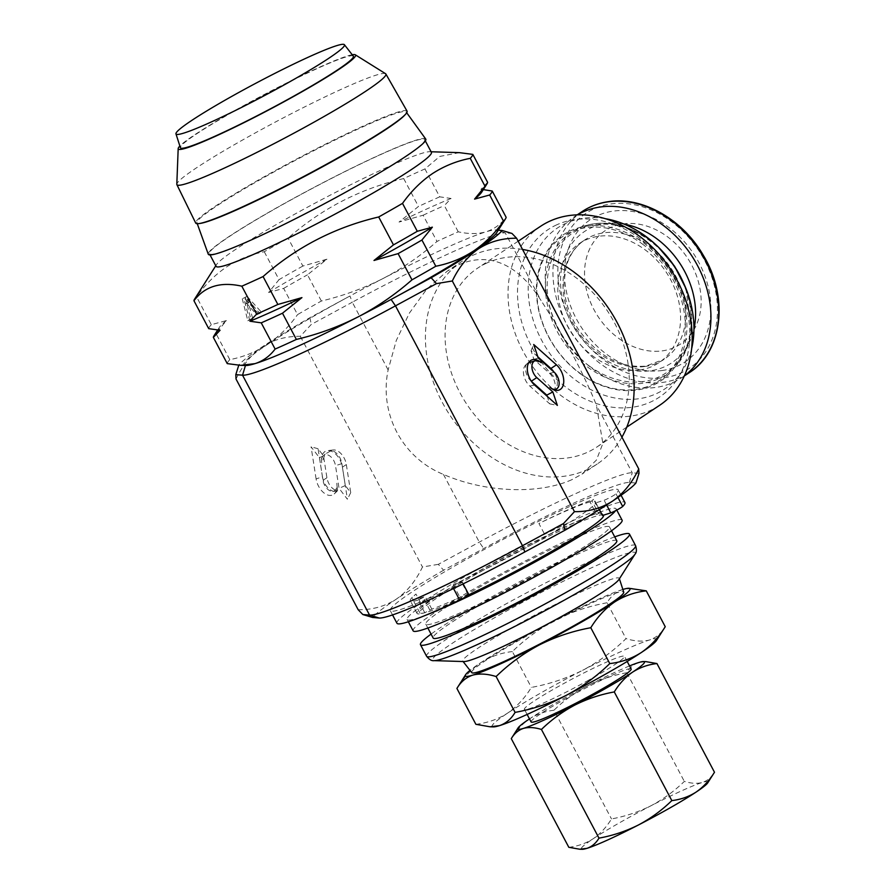 <?xml version="1.0" encoding="UTF-8"?>
<svg xmlns="http://www.w3.org/2000/svg" width="894" height="894" viewBox="0 0 894 894"><rect width="100%" height="100%" fill="white"/><g stroke="black" fill="none" stroke-linecap="round" stroke-linejoin="round"><path stroke-width="0.67" stroke-dasharray="4.47 3.35" d="M591.884 500.808L589.984 501.892L596.667 514.519L598.567 513.435L591.884 500.808L593.571 499.4A110.353 8.649 -27.9 0 0 538.914 523.515L545.597 536.143A103.905 8.147 -27.9 0 0 436.261 596.734A103.905 8.147 -27.9 0 0 422.65 606.691A110.353 8.649 -27.9 0 0 416.995 613.373A110.353 8.649 -27.9 0 0 424.773 612.725L431.824 609.116A103.905 8.147 -27.9 0 0 459.941 597.326L468.188 594.7A7.163 0.559 152.1 0 1 468.814 594.611M598.567 513.435L600.254 512.027A110.353 8.649 -27.9 0 0 545.597 536.143M396.936 623.23A128.982 10.113 152.1 0 1 483.106 566.405A128.982 10.113 152.1 0 1 613.597 503.959A128.982 10.113 152.1 0 1 624.917 502.517M468.188 594.7L461.494 582.072A7.163 0.559 152.1 0 1 462.131 581.994A7.163 0.559 152.1 0 1 452.945 587.403A128.982 10.113 152.1 0 1 401.574 609.172A128.982 10.113 152.1 0 1 390.253 610.602A128.982 10.113 152.1 0 1 476.424 553.777A128.982 10.113 152.1 0 1 606.914 491.331A128.982 10.113 152.1 0 1 618.235 489.901A128.982 10.113 152.1 0 1 616.011 493.834A7.163 0.559 152.1 0 1 610.591 497.187A7.163 0.559 152.1 0 1 604.098 500.238L595.851 502.864L599.405 509.58M531.103 721.939A56.613 4.436 152.1 0 1 568.863 697.029A56.613 4.436 152.1 0 1 631.153 668.969M586.699 681.25A56.613 4.436 -27.9 0 0 624.47 656.341A56.613 4.436 -27.9 0 0 562.181 684.402A56.613 4.436 -27.9 0 0 524.409 709.322A56.613 4.436 -27.9 0 0 586.699 681.25M200.379 223.377A118.388 9.275 152.1 0 1 196.926 222.818A118.388 9.275 152.1 0 1 216.516 206.089A118.388 9.275 152.1 0 1 221.768 202.659A118.388 9.275 152.1 0 1 335.105 139.978A118.388 9.275 152.1 0 1 406.167 112.029A118.388 9.275 152.1 0 1 404.691 115.192M407.061 111.158A119.572 9.376 -27.9 0 0 331.562 141.129A119.572 9.376 -27.9 0 0 215.465 206.101A119.572 9.376 -27.9 0 0 195.708 223.064M385.571 73.71A118.231 9.264 -27.9 0 0 309.056 104.71A118.231 9.264 -27.9 0 0 196.423 167.871A118.231 9.264 -27.9 0 0 176.811 184.242M352.225 54.746A100.318 7.867 -27.9 0 0 282.091 85.276A100.318 7.867 -27.9 0 0 194.814 134.703A100.318 7.867 -27.9 0 0 179.873 146.001M353.32 56.143A97.826 7.666 -27.9 0 0 291.12 80.974A97.826 7.666 -27.9 0 0 196.613 133.888A97.826 7.666 -27.9 0 0 180.409 147.689M425.734 139.039A123.048 9.644 -27.9 0 0 351.878 168.083A123.048 9.644 -27.9 0 0 234.083 233.233A123.048 9.644 -27.9 0 0 208.268 254.187M639.501 369.971A71.654 56.266 -123.6 0 0 658.867 362.774A71.654 56.266 -123.6 0 0 672.478 283.309A71.654 56.266 -123.6 0 0 598.879 236.239A71.654 56.266 -123.6 0 0 579.513 243.436A71.654 56.266 -123.6 0 0 565.913 322.89A71.654 56.266 -123.6 0 0 639.501 369.971M577.368 214.862A96.731 75.956 -123.6 0 0 574.496 216.65A96.731 75.956 -123.6 0 0 556.135 323.919A96.731 75.956 -123.6 0 0 655.481 387.471A96.731 75.956 -123.6 0 0 681.619 377.76A96.731 75.956 -123.6 0 0 684.379 375.815M662.13 350.895A68.078 53.45 -123.6 0 0 697.879 280.001A68.078 53.45 -123.6 0 0 623.543 223.858A68.078 53.45 -123.6 0 0 587.805 294.763A68.078 53.45 -123.6 0 0 662.13 350.895M661.884 370.552A85.444 67.095 -123.6 0 0 706.763 281.554A85.444 67.095 -123.6 0 0 613.452 211.085A85.444 67.095 -123.6 0 0 568.573 300.082A85.444 67.095 -123.6 0 0 661.884 370.552M642.25 243.906A86.707 68.078 56.4 0 1 678.49 358.114A86.707 68.078 56.4 0 1 579.871 373.111A86.707 68.078 56.4 0 1 543.641 258.902A86.707 68.078 56.4 0 1 642.25 243.906M580.05 373.569A87.847 68.972 -123.6 0 0 671.908 370.876A87.847 68.972 -123.6 0 0 643.255 242.665A87.847 68.972 -123.6 0 0 577.088 228.272A87.847 68.972 -123.6 0 0 536.4 291.757A87.847 68.972 -123.6 0 0 580.05 373.569M622.101 520.174A118.231 9.264 -27.9 0 0 547.564 549.732A118.231 9.264 -27.9 0 0 432.651 614.033A118.231 9.264 -27.9 0 0 413.129 630.829M615.519 510.731A118.231 9.264 -27.9 0 0 616.089 508.809A118.231 9.264 -27.9 0 0 541.552 538.367A118.231 9.264 -27.9 0 0 426.628 602.668A118.231 9.264 -27.9 0 0 407.105 619.464A118.231 9.264 -27.9 0 0 425.946 615.15M616.793 540.769A103.905 8.147 -27.9 0 0 551.296 566.74A103.905 8.147 -27.9 0 0 450.297 623.252A103.905 8.147 -27.9 0 0 433.143 638.014M592.286 541.641A103.905 8.147 -27.9 0 0 609.44 526.879A103.905 8.147 -27.9 0 0 543.932 552.861A103.905 8.147 -27.9 0 0 442.943 609.362A103.905 8.147 -27.9 0 0 425.79 624.124A103.905 8.147 -27.9 0 0 491.298 598.153A103.905 8.147 -27.9 0 0 592.286 541.641M614.726 536.869A118.231 9.264 -27.9 0 0 440.004 627.923A118.231 9.264 -27.9 0 0 431.076 634.103M618.95 579.502A88.517 6.94 -27.9 0 0 619.274 578.362A88.517 6.94 -27.9 0 0 563.958 600.142A88.517 6.94 -27.9 0 0 477.407 648.541A88.517 6.94 -27.9 0 0 462.846 661.191A88.517 6.94 -27.9 0 0 463.964 661.56M471.764 672.634A85.992 6.739 152.1 0 1 485.9 660.342A85.992 6.739 152.1 0 1 569.992 613.329A85.992 6.739 152.1 0 1 623.733 592.174M638.986 473.339L632.237 472.781A150.483 11.79 -27.9 0 0 578.496 492.337A150.483 11.79 -27.9 0 0 479.307 542.122L438.295 564.349L443.625 570.227L483.676 548.525A143.308 11.231 152.1 0 1 578.15 501.109A143.308 11.231 152.1 0 1 629.331 482.481L635.913 483.028M331.216 450.643A13.421 8.247 -114.4 0 1 333.227 449.973A13.421 8.247 -114.4 0 1 346.336 464.556L350.727 492.628L345.308 485.554L341.877 463.617A11.924 7.331 65.6 0 0 331.216 450.643L325.215 454.04L321.728 462.779A15.209 9.342 -114.4 0 1 324.969 451.559A15.209 9.342 -114.4 0 1 327.55 450.632A15.209 9.342 -114.4 0 1 342.402 467.149L347.42 499.254L339.049 488.325L335.507 465.696A10.136 6.224 65.6 0 0 323.885 455.303A10.136 6.224 65.6 0 0 323.404 455.672A10.136 6.224 65.6 0 0 321.728 462.779M537.853 356.818L531.025 350.705L533.964 359.433L549.508 373.323A11.924 7.331 -114.4 0 1 554.559 390.03A13.421 8.247 65.6 0 0 553.878 371.949M554.559 390.03L554.615 390.734L549.944 387.258M554.626 390.164L554.615 390.734L554.626 390.164M522.543 249.448A121.819 95.647 -123.6 0 0 472.948 255.237A121.819 95.647 -123.6 0 0 462.321 261.126A121.819 95.647 -123.6 0 0 446.005 408.983A121.819 95.647 -123.6 0 0 586.598 469.886A121.819 95.647 -123.6 0 0 597.214 463.997A121.819 95.647 -123.6 0 0 621.933 437.155M571.814 479.709C537.853 494.885 484.425 492.37 443.458 474.423C402.322 457.806 379.011 413.766 388.13 369.926L396.277 340.502L409.351 313.146L426.606 289.321L447.134 271.217L458.164 265.06C492.493 249.582 521.135 268.669 541.06 300.574C561.197 331.16 584.52 375.189 596.399 405.083L602.88 443.424L596.41 460.086L582.028 474.099L571.814 479.709M605.204 218.672A96.731 75.956 -123.6 0 0 582.173 218.46A96.731 75.956 -123.6 0 0 565.936 223.276A96.731 75.956 -123.6 0 0 541.54 340.033A96.731 75.956 -123.6 0 0 656.185 393.74A96.731 75.956 -123.6 0 0 682.927 369.982A96.731 75.956 -123.6 0 0 691.643 348.66M556.75 224.807A100.575 78.974 -123.6 0 0 531.394 346.202A100.575 78.974 -123.6 0 0 650.586 402.032A100.575 78.974 -123.6 0 0 678.39 377.335A100.575 78.974 -123.6 0 0 669.438 269.697A100.575 78.974 -123.6 0 0 573.635 219.801A100.575 78.974 -123.6 0 0 556.75 224.807M540.602 226.283A107.481 84.394 -123.6 0 0 526.197 356.751A107.481 84.394 -123.6 0 0 650.251 410.491A107.481 84.394 -123.6 0 0 659.627 405.295M487.018 262.948A107.481 84.394 -123.6 0 0 477.642 268.144A107.481 84.394 -123.6 0 0 463.248 398.601A107.481 84.394 -123.6 0 0 587.302 452.342A107.481 84.394 -123.6 0 0 596.678 447.156A107.481 84.394 -123.6 0 0 611.071 316.688A107.481 84.394 -123.6 0 0 487.018 262.948M431.4 152.338A121.819 9.543 -27.9 0 0 429.791 151.712A121.819 9.543 -27.9 0 0 347.487 186.332A121.819 9.543 -27.9 0 0 236.195 249.035A121.819 9.543 -27.9 0 0 216.482 264.658A121.819 9.543 -27.9 0 0 216.08 266.334M404.602 157.009A121.819 9.543 -27.9 0 0 424.706 139.71A121.819 9.543 -27.9 0 0 347.911 170.151A121.819 9.543 -27.9 0 0 229.512 236.407A121.819 9.543 -27.9 0 0 209.397 253.706A121.819 9.543 -27.9 0 0 286.192 223.254A121.819 9.543 -27.9 0 0 404.602 157.009M459.393 152.65L439.747 156.439L424.952 168.932A157.646 12.36 -27.9 0 0 403.697 178.565C360.193 188.746 321.65 208.615 288.091 238.15A157.646 12.36 -27.9 0 0 264.266 251.739C250.711 254.377 238.139 259.45 226.54 266.971C215.197 274.67 205.195 284.605 196.535 296.774A157.646 12.36 -27.9 0 0 194.579 299.155M603.428 515.525A103.905 8.147 -27.9 0 0 537.92 541.496A103.905 8.147 -27.9 0 0 436.931 597.997A103.905 8.147 -27.9 0 0 419.778 612.759A103.905 8.147 -27.9 0 0 468.713 594.812M589.984 501.892A103.905 8.147 -27.9 0 0 538.914 523.515M602.534 515.492A103.905 8.147 -27.9 0 0 602.757 514.262A103.905 8.147 -27.9 0 0 596.667 514.519M461.494 582.072L453.258 584.698A103.905 8.147 -27.9 0 0 578.91 516.397A103.905 8.147 -27.9 0 0 595.851 502.864M453.258 584.698L459.941 597.326M431.824 609.116L425.142 596.488A103.905 8.147 -27.9 0 1 412.425 598.868A103.905 8.147 -27.9 0 1 415.967 594.063L422.65 606.691M443.625 570.227A150.483 11.79 -27.9 0 0 396.098 599.282A150.483 11.79 -27.9 0 0 372.574 617.463M424.773 612.725L418.079 600.097L425.142 596.488M418.079 600.097A110.353 8.649 152.1 0 1 410.312 600.746A110.353 8.649 152.1 0 1 415.967 594.063M264.266 251.739L279.04 279.643L268.602 292.506L283.666 288.393L297.557 314.61A157.646 12.36 152.1 0 1 321.371 301.021C342.815 295.97 363.366 288.471 383.045 278.515C402.602 268.256 420.582 255.896 436.987 241.436A157.646 12.36 152.1 0 1 458.231 231.803C468.579 234.127 477.843 234.127 486.034 231.814C494.091 229.199 500.785 224.349 506.116 217.253M227.244 363.612A157.646 12.36 152.1 0 1 229.814 359.645C243.503 356.963 256.075 351.89 267.541 344.425C278.995 336.613 288.997 326.668 297.557 314.61M229.814 359.645L215.935 333.428L226.383 320.577L211.308 324.69L196.535 296.774M258.467 313.693L243.973 297.724L242.274 298.853L247.828 320.767L249.527 319.639L244.341 300.596L256.768 314.822L261.562 312.297L247.057 296.327L243.973 297.724M487.599 182.287L480.905 189.394L483.341 189.606M458.231 231.803L444.352 205.586L451.057 198.468L439.725 196.836L424.952 168.932M403.697 178.565L418.481 206.469L399.026 222.058L423.108 215.219L436.987 241.436M321.371 301.021L307.491 274.804L326.947 259.204L302.865 266.054L288.091 238.15M283.666 288.393A157.646 12.36 152.1 0 1 307.491 274.804M302.865 266.054A157.646 12.36 -27.9 0 0 279.04 279.643M423.108 215.219A157.646 12.36 152.1 0 1 444.352 205.586M439.725 196.836A157.646 12.36 -27.9 0 0 418.481 206.469M213.99 335.809A157.646 12.36 152.1 0 1 215.935 333.428M211.308 324.69A157.646 12.36 -27.9 0 0 208.727 328.646M496.729 232.63A143.308 11.231 -27.9 0 0 495.622 229.948A143.308 11.231 -27.9 0 0 486.034 231.814A143.308 11.231 -27.9 0 0 383.045 278.515A143.308 11.231 -27.9 0 0 349.967 295.992A143.308 11.231 -27.9 0 0 267.541 344.425A143.308 11.231 -27.9 0 0 245.459 365.49A143.308 11.231 -27.9 0 0 245.783 365.512M226.383 320.577A149.041 11.678 -27.9 0 0 219.242 327.528A149.041 11.678 -27.9 0 0 220.058 330.277M481.721 192.154A149.041 11.678 -27.9 0 0 480.905 189.394M451.057 198.468A149.041 11.678 -27.9 0 0 399.026 222.058M326.947 259.204A149.041 11.678 -27.9 0 0 268.602 292.506M247.057 296.327L242.274 298.853M245.358 297.456L250.923 319.359L247.828 320.767M250.923 319.359L252.611 318.242L249.527 319.639M252.611 318.242L247.437 299.199L244.341 300.596M247.437 299.199L259.863 313.414L256.768 314.822M259.863 313.414L261.562 312.297M236.038 379.056C242.643 365.154 251.426 354.393 262.4 346.76C273.609 339.631 286.248 336.144 300.317 336.312L311.268 324.444L352.281 302.228L349.967 295.992L309.916 317.694A150.483 11.79 -27.9 0 0 262.4 346.76A150.483 11.79 -27.9 0 0 238.866 364.942L245.448 365.501M498.293 230.171L495.622 229.948L505.222 232.876L511.96 233.446M438.295 564.349L422.46 566.986C415.844 580.91 407.061 591.672 396.098 599.282C384.867 606.411 372.228 609.898 358.181 609.73M300.317 336.312L422.46 566.986M388.13 369.926L352.281 302.228A150.483 11.79 152.1 0 1 505.222 232.876L541.06 300.574M316.096 478.893L311.078 446.788L319.449 457.717L322.991 480.346A10.136 6.224 65.6 0 0 332.892 491.365A10.136 6.224 65.6 0 0 336.781 483.263A15.209 9.342 -114.4 0 1 334.244 493.913A15.209 9.342 -114.4 0 1 323.684 492.706A15.209 9.342 -114.4 0 1 316.096 478.893L322.466 476.815L318.074 448.743L323.494 455.817L326.925 477.754A11.924 7.331 65.6 0 0 337.586 490.728L334.244 493.913M531.449 381.414L531.259 381.246A11.924 7.331 -114.4 0 1 526.208 364.54L528.656 362.808M534.433 360.729L541.116 362.64M526.208 364.54A13.421 8.247 65.6 0 0 525.828 364.864A13.421 8.247 65.6 0 0 529.863 386.085L549.743 403.864L547.195 396.299M549.743 403.864L557.364 405.395M533.964 359.433L538.244 357.98M531.025 350.705L533.696 344.503M322.466 476.815A13.421 8.247 -114.4 0 0 337.586 490.728L336.781 483.263M323.494 455.817L319.449 457.717M318.074 448.743L311.078 446.788M345.308 485.554L339.049 488.325M350.727 492.628L347.42 499.254M309.916 317.694L311.268 324.444M622.85 589.459A93.155 7.297 -27.9 0 0 622.772 589.481A93.155 7.297 -27.9 0 0 555.833 619.844A93.155 7.297 -27.9 0 0 480.76 662.678A93.155 7.297 -27.9 0 0 470.009 670.388M475.876 724.296C487.465 722.944 498.003 719.245 507.501 713.188C516.888 706.64 524.845 698.046 531.349 687.408C549.296 684.145 566.371 678.457 582.575 670.344A93.155 7.297 -27.9 0 0 507.501 713.188A93.155 7.297 -27.9 0 0 493.343 726.889M656.464 640.529A93.155 7.297 -27.9 0 0 649.513 639.992A93.155 7.297 -27.9 0 0 582.575 670.344C598.611 661.828 613.094 651.257 626.024 638.618C634.919 641.367 642.741 641.825 649.513 639.992C656.095 637.757 661.336 633.332 665.237 626.705M632.114 588.364L622.772 589.481C616.189 591.716 610.948 596.142 607.048 602.768L626.024 638.618M607.048 602.768C589.112 606.043 572.037 611.731 555.833 619.844C539.797 628.359 525.303 638.931 512.374 651.57L531.349 687.408M512.374 651.57C500.919 652.866 490.381 656.565 480.76 662.678C471.462 669.103 463.505 677.697 456.901 688.447M707.735 782.865A71.654 5.621 -27.9 0 0 702.382 782.451A71.654 5.621 -27.9 0 0 650.888 805.807A71.654 5.621 -27.9 0 0 593.147 838.762A71.654 5.621 -27.9 0 0 582.262 849.3M568.819 847.3C577.736 846.272 585.838 843.422 593.147 838.762C600.377 833.722 606.49 827.118 611.496 818.938C625.286 816.401 638.417 812.031 650.888 805.807C663.225 799.258 674.367 791.123 684.323 781.401C691.151 783.502 697.175 783.859 702.382 782.451C707.445 780.741 711.479 777.333 714.485 772.237M646.06 661.649L638.875 662.499C633.812 664.22 629.778 667.628 626.783 672.724C612.982 675.249 599.852 679.63 587.38 685.854C575.043 692.403 563.902 700.538 553.956 710.261L611.496 818.938M553.956 710.261C545.15 711.255 537.037 714.105 529.628 718.81C522.476 723.749 516.363 730.364 511.279 738.634M626.783 672.724L684.323 781.401M629.544 665.918A71.654 5.621 -27.9 0 0 587.38 685.854A71.654 5.621 -27.9 0 0 529.628 718.81A71.654 5.621 -27.9 0 0 529.483 718.899M600.254 512.027L593.571 499.4M617.933 497.466L616.011 493.834M644.675 366.529A71.654 56.266 -123.6 0 0 664.041 359.332A71.654 56.266 -123.6 0 0 677.652 279.878A71.654 56.266 -123.6 0 0 604.053 232.798A71.654 56.266 -123.6 0 0 584.687 239.994A71.654 56.266 -123.6 0 0 571.087 319.449A71.654 56.266 -123.6 0 0 644.675 366.529M624.28 224.17A78.817 61.887 -123.6 0 0 605.719 223.656A78.817 61.887 -123.6 0 0 564.326 305.748A78.817 61.887 -123.6 0 0 650.396 370.753A78.817 61.887 -123.6 0 0 693.945 328.947M582.262 211.487A96.731 75.956 -123.6 0 0 563.89 318.767A96.731 75.956 -123.6 0 0 663.236 382.308A96.731 75.956 -123.6 0 0 689.386 372.597M664.074 377.737A93.155 73.14 -123.6 0 0 712.987 280.716A93.155 73.14 -123.6 0 0 611.261 203.899A93.155 73.14 -123.6 0 0 562.348 300.92A93.155 73.14 -123.6 0 0 664.074 377.737M662.834 251.75A85.478 67.117 -123.6 0 0 649.335 239.815A85.478 67.117 -123.6 0 0 584.944 225.824A85.478 67.117 -123.6 0 0 545.362 287.589A85.478 67.117 -123.6 0 0 587.827 367.199A85.478 67.117 -123.6 0 0 677.205 364.584A85.478 67.117 -123.6 0 0 683.429 282.716M588.945 365.747A84.07 66.011 -123.6 0 0 684.569 351.197A84.07 66.011 -123.6 0 0 649.435 240.464A84.07 66.011 -123.6 0 0 553.822 255.013A84.07 66.011 -123.6 0 0 588.945 365.747M635.567 545.608A118.231 9.264 -27.9 0 0 561.03 575.166A118.231 9.264 -27.9 0 0 446.117 639.467A118.231 9.264 -27.9 0 0 426.594 656.263M634.93 554.336A114.655 8.985 -27.9 0 0 569.579 578.183A114.655 8.985 -27.9 0 0 451.582 643.758A114.655 8.985 -27.9 0 0 434.171 660.632M629.331 482.481L632.237 472.781L596.399 405.083M346.336 464.556L342.402 467.149M341.877 463.617L335.507 465.696M549.508 373.323L554.269 372.306M248.443 302.653L245.358 304.061M249.649 301.848L246.565 303.256M443.458 474.423L479.307 542.122L483.676 548.525M529.863 386.085L534.634 385.068M326.925 477.754L322.991 480.346M453.537 588.52L452.945 587.403M606.613 504.998L604.098 500.238M429.925 610.211L423.242 597.583M392.544 614.927L390.253 610.602M621.073 495.265L618.235 489.901M627.186 661.459L624.47 656.341M406.167 112.029L406.714 112.778M579.513 243.436L584.687 239.994C575.591 246.085 569.377 255.136 566.047 267.15L564.002 282.627C563.969 298.641 568.718 314.152 578.284 329.182C597.505 355.924 620 368.227 645.759 366.104L664.041 359.332L658.867 362.774M684.301 375.972L681.619 377.76M685.977 288.617L691.386 330.188L686.626 348.939L677.205 364.584L671.908 370.876M577.088 228.272L584.944 225.824C606.277 219.79 627.8 224.45 649.547 239.804L658.386 247.124M616.759 510.083L616.089 508.809M611.507 530.79L609.44 526.879M333.227 449.973L327.55 450.632M462.321 261.126L447.134 271.217M518.174 241.201L477.642 268.144M425.343 140.906L424.706 139.71M429.791 151.712L431.087 151.757M603.282 515.257L602.757 514.262M419.778 612.759L412.425 598.868M216.482 264.658L215.778 265.753M210.034 254.913L209.397 253.706M219.242 327.528L217.622 330.076M626.761 427.142L596.678 447.156M582.173 218.46L573.635 219.801M682.927 369.982L678.39 377.335M597.214 463.997L582.028 474.099M525.828 364.864L530.064 361.02M554.649 390.734L557.7 390.376M332.892 491.365L337.653 490.817M323.404 455.672L325.215 454.04M427.857 628.024L425.79 624.124M408.334 621.766L407.105 619.464M577.178 214.873L574.496 216.65M196.926 222.818L197.25 223.69M527.125 714.44L524.409 709.322M463.126 583.86L462.131 581.994M600.712 511.949L594.029 499.321M416.995 613.373L410.312 600.746"/><path stroke-width="1.34" d="M463.126 583.86L468.814 594.611A7.163 0.559 152.1 0 1 459.628 600.03A128.982 10.113 152.1 0 1 408.256 621.799A128.982 10.113 152.1 0 1 396.936 623.23L392.544 614.927M621.073 495.265L624.917 502.517A128.982 10.113 152.1 0 1 622.693 506.462A7.163 0.559 152.1 0 1 617.273 509.803A7.163 0.559 152.1 0 1 610.781 512.865L602.534 515.492L599.405 509.58M627.186 661.459L631.153 668.969A56.613 4.436 152.1 0 1 593.392 693.878A56.613 4.436 152.1 0 1 531.103 721.939L527.125 714.44M179.873 146.001A100.318 7.867 -27.9 0 0 178.185 148.583L176.811 184.242A118.231 9.264 -27.9 0 0 176.889 184.656L195.708 223.064A119.572 9.376 -27.9 0 0 199.161 223.556A119.572 9.376 -27.9 0 0 282.292 187.584A119.572 9.376 -27.9 0 0 387.325 128.166A119.572 9.376 -27.9 0 0 405.518 114.287A119.572 9.376 -27.9 0 0 407.061 111.158L385.873 74.001A118.231 9.264 -27.9 0 0 385.571 73.71L355.309 54.802A100.318 7.867 -27.9 0 0 352.225 54.746M405.518 114.287L404.691 115.192A118.388 9.275 152.1 0 1 386.677 128.937A118.388 9.275 152.1 0 1 381.425 132.368A118.388 9.275 152.1 0 1 278.503 189.874A118.388 9.275 152.1 0 1 200.379 223.377L199.161 223.556M176.889 184.656A118.231 9.264 -27.9 0 0 251.315 155.176A118.231 9.264 -27.9 0 0 366.361 90.819A118.231 9.264 -27.9 0 0 385.873 74.001M178.185 148.583A100.318 7.867 -27.9 0 0 239.581 124.825A100.318 7.867 -27.9 0 0 339.005 69.319A100.318 7.867 -27.9 0 0 355.309 54.802M328.724 58.322A95.3 7.465 -27.9 0 0 344.402 44.7A95.3 7.465 -27.9 0 0 283.811 68.883A95.3 7.465 -27.9 0 0 191.741 120.433A95.3 7.465 -27.9 0 0 175.962 133.876A95.3 7.465 -27.9 0 0 235.524 110.431A95.3 7.465 -27.9 0 0 328.724 58.322M175.962 133.876L180.409 147.689A97.826 7.666 -27.9 0 0 241.559 123.618A97.826 7.666 -27.9 0 0 337.217 70.134A97.826 7.666 -27.9 0 0 353.32 56.143L344.402 44.7M197.25 223.69L208.268 254.187A123.048 9.644 -27.9 0 0 281.096 225.891A123.048 9.644 -27.9 0 0 400.02 160.182A123.048 9.644 -27.9 0 0 425.734 139.039L406.714 112.778M684.379 375.815A96.731 75.956 -123.6 0 0 699.063 268.569A96.731 75.956 -123.6 0 0 600.645 206.939A96.731 75.956 -123.6 0 0 577.368 214.862M408.334 621.766L413.129 630.829A118.231 9.264 -27.9 0 0 487.666 601.271A118.231 9.264 -27.9 0 0 602.59 536.97A118.231 9.264 -27.9 0 0 622.101 520.174L616.759 510.083M425.946 615.15A118.231 9.264 -27.9 0 0 596.566 525.616A118.231 9.264 -27.9 0 0 615.519 510.731M427.857 628.024L433.143 638.014A103.905 8.147 -27.9 0 0 498.651 612.044A103.905 8.147 -27.9 0 0 599.639 555.532A103.905 8.147 -27.9 0 0 616.793 540.769L611.507 530.79M431.076 634.103A118.231 9.264 -27.9 0 0 420.482 644.719A118.231 9.264 -27.9 0 0 495.019 615.161A118.231 9.264 -27.9 0 0 609.943 550.86A118.231 9.264 -27.9 0 0 629.465 534.064A118.231 9.264 -27.9 0 0 614.726 536.869M634.93 554.336A114.655 8.985 -27.9 0 1 616.368 569.042A114.655 8.985 -27.9 0 1 511.625 628.046A114.655 8.985 -27.9 0 1 434.171 660.632L463.964 661.56A88.517 6.94 -27.9 0 0 523.761 636.405A88.517 6.94 -27.9 0 0 604.623 590.856A88.517 6.94 -27.9 0 0 618.95 579.502L634.93 554.336C636.629 552.626 636.841 549.709 635.567 545.608L629.465 534.064M619.408 578.776L623.733 592.174A85.992 6.739 152.1 0 1 609.496 604.299A85.992 6.739 152.1 0 1 526.421 650.81A85.992 6.739 152.1 0 1 471.764 672.634L463.103 661.538M240.676 365.344L245.783 365.512A143.308 11.231 -27.9 0 0 255.036 363.623A143.308 11.231 -27.9 0 0 296.629 346.861A143.308 11.231 -27.9 0 0 358.036 316.923A143.308 11.231 -27.9 0 0 391.103 299.445A143.308 11.231 -27.9 0 0 473.529 251.024C462.064 258.489 449.492 263.562 435.803 266.244A157.646 12.36 152.1 0 1 411.978 279.844C395.528 294.316 377.547 306.676 358.036 316.923C338.323 326.902 317.772 334.401 296.361 339.429A157.646 12.36 152.1 0 1 275.117 349.062C269.776 356.158 263.082 361.008 255.036 363.623L240.676 365.344L227.244 363.612L213.364 337.396A157.646 12.36 152.1 0 1 213.99 335.809L217.622 330.076M563.511 523.526L564.863 530.276L524.812 551.978L522.498 545.742L395.483 305.849L391.103 299.445L431.154 277.743A150.483 11.79 -27.9 0 0 478.681 248.688C467.707 256.321 458.924 267.082 452.319 280.984L436.484 283.621L395.483 305.849A150.483 11.79 152.1 0 1 296.283 355.633A150.483 11.79 152.1 0 1 242.542 375.189L235.804 374.62L236.038 379.056L358.181 609.73L362.819 614.524L369.568 615.094A150.483 11.79 -27.9 0 0 423.309 595.527A150.483 11.79 -27.9 0 0 522.498 545.742L563.511 523.526L574.462 511.659C588.509 511.826 601.148 508.34 612.39 501.21A150.483 11.79 -27.9 0 0 635.913 483.028L638.986 473.339L638.741 468.914L516.609 238.24C502.529 238.072 489.89 241.559 478.681 248.688A150.483 11.79 -27.9 0 0 502.204 230.507L498.293 230.171M553.878 371.949A13.421 8.247 65.6 0 0 550.905 368.484L537.853 356.818M560.281 389.438A15.209 9.342 65.6 0 0 556.437 364.83L533.696 344.503L538.244 357.98L554.269 372.306A10.136 6.224 -114.4 0 1 557.32 388.342A10.136 6.224 -114.4 0 1 556.839 388.711A10.136 6.224 -114.4 0 1 549.944 387.258A15.209 9.342 65.6 0 0 557.7 390.376A15.209 9.342 65.6 0 0 560.281 389.438M626.761 427.142L659.627 405.295A107.481 84.394 -123.6 0 0 674.02 274.827A107.481 84.394 -123.6 0 0 549.966 221.086A107.481 84.394 -123.6 0 0 540.602 226.283L518.174 241.201M210.034 254.913L216.08 266.334A121.819 9.543 -27.9 0 0 292.886 235.882A121.819 9.543 -27.9 0 0 411.285 169.637A121.819 9.543 -27.9 0 0 431.4 152.338L425.343 140.906M411.978 279.844L398.098 253.628L374.005 260.478L393.472 244.878L378.687 216.974A157.646 12.36 -27.9 0 0 402.512 203.374C411.184 191.204 421.186 181.27 432.517 173.57C444.117 166.049 456.7 160.976 470.244 158.339A157.646 12.36 -27.9 0 0 472.825 154.383L459.393 152.65L431.087 151.757M468.713 594.812A103.905 8.147 -27.9 0 0 586.274 530.276A103.905 8.147 -27.9 0 0 603.428 515.525L603.282 515.257M564.863 530.276A150.483 11.79 -27.9 0 0 612.39 501.21C623.341 493.6 632.125 482.838 638.741 468.914M524.812 551.978A143.308 11.231 152.1 0 1 379.157 618.022L372.574 617.463L362.819 614.524M402.512 203.374L417.286 231.289L432.361 227.177L421.923 240.028L435.803 266.244M503.534 221.209C494.985 233.267 484.984 243.213 473.529 251.024A143.308 11.231 -27.9 0 0 496.729 232.63L505.49 218.84A157.646 12.36 152.1 0 1 503.534 221.209L489.655 194.993L474.58 199.105L485.029 186.243L470.244 158.339M483.341 189.606L492.236 191.037L506.116 217.253A157.646 12.36 152.1 0 1 505.49 218.84M472.825 154.383L487.599 182.287A157.646 12.36 -27.9 0 1 486.973 183.873A157.646 12.36 -27.9 0 1 485.029 186.243M215.778 265.753L194.579 299.155A157.646 12.36 -27.9 0 0 193.953 300.742L208.727 328.646L220.058 330.277L213.364 337.396M275.117 349.062L261.238 322.846L249.907 321.214L256.612 314.096L241.827 286.192A157.646 12.36 -27.9 0 0 263.082 276.559C296.406 247.146 334.948 227.277 378.687 216.974M193.953 300.742C204.771 286.292 220.729 281.442 241.827 286.192M263.082 276.559L277.855 304.463L301.937 297.613L282.482 313.213L296.361 339.429M492.236 191.037A157.646 12.36 152.1 0 1 489.655 194.993M421.923 240.028A157.646 12.36 152.1 0 1 398.098 253.628M393.472 244.878A157.646 12.36 -27.9 0 0 417.286 231.289M282.482 313.213A157.646 12.36 152.1 0 1 261.238 322.846M256.612 314.096A157.646 12.36 -27.9 0 0 277.855 304.463M249.907 321.214A149.041 11.678 -27.9 0 0 301.937 297.613M374.005 260.478A149.041 11.678 -27.9 0 0 432.361 227.177M474.58 199.105A149.041 11.678 -27.9 0 0 481.721 192.154L486.973 183.873M691.643 348.66A96.731 75.956 -123.6 0 0 605.204 218.672M621.933 437.155A121.819 95.647 -123.6 0 0 617.318 322.868A121.819 95.647 -123.6 0 0 522.543 249.448M502.204 230.507L511.96 233.446L516.609 238.24M452.319 280.984L574.462 511.659M534.634 385.068L557.364 405.395L552.827 391.918L536.791 377.592A10.136 6.224 -114.4 0 1 531.919 367.289A10.136 6.224 -114.4 0 1 535.953 360.561A10.136 6.224 -114.4 0 1 541.116 362.64A15.209 9.342 65.6 0 0 530.064 361.02A15.209 9.342 65.6 0 0 534.634 385.068M528.656 362.808L535.953 360.561M547.195 396.299L546.804 395.137L531.449 381.414M546.804 395.137L552.827 391.918M431.154 277.743L436.484 283.621M235.804 374.62L238.866 364.942M470.009 670.388A93.155 7.297 -27.9 0 0 465.673 674.624A93.155 7.297 -27.9 0 0 472.624 675.16A93.155 7.297 -27.9 0 0 539.574 644.809A93.155 7.297 -27.9 0 0 614.647 601.964A93.155 7.297 -27.9 0 0 628.795 588.263A93.155 7.297 -27.9 0 0 622.85 589.459M641.389 652.475A93.155 7.297 -27.9 0 0 656.464 640.529L665.237 626.705C658.733 637.344 650.787 645.926 641.389 652.475C631.902 658.532 621.352 662.242 609.775 663.583C596.801 676.244 582.318 686.816 566.315 695.308A93.155 7.297 -27.9 0 0 641.389 652.475M490.035 726.788L493.343 726.889A93.155 7.297 -27.9 0 0 499.366 725.671L490.035 726.788L475.876 724.296L456.901 688.447L465.673 674.624M566.315 695.308C550.067 703.433 532.992 709.121 515.089 712.384C511.178 719.022 505.937 723.447 499.366 725.671A93.155 7.297 -27.9 0 0 566.315 695.308M456.901 688.447C460.823 681.809 466.065 677.384 472.624 675.16C479.419 673.327 487.241 673.785 496.114 676.534C509.088 663.873 523.571 653.302 539.574 644.809C555.822 636.684 572.886 630.996 590.789 627.733C597.393 616.983 605.35 608.401 614.647 601.964C624.269 595.862 634.807 592.152 646.261 590.856L665.237 626.705M590.789 627.733L609.775 663.583M646.261 590.856L628.795 588.263M496.114 676.534L515.089 712.384M696.135 792.062A71.654 5.621 -27.9 0 0 707.735 782.865L714.485 772.237C709.478 780.417 703.366 787.022 696.135 792.062C688.827 796.722 680.725 799.571 671.819 800.599C661.828 810.333 650.687 818.468 638.383 825.006A71.654 5.621 -27.9 0 0 696.135 792.062M579.703 849.222L582.262 849.3A71.654 5.621 -27.9 0 0 586.889 848.361A71.654 5.621 -27.9 0 0 638.383 825.006C625.889 831.252 612.759 835.633 598.98 838.136C595.963 843.232 591.94 846.64 586.889 848.361L579.703 849.222L568.819 847.3L511.279 738.634L518.028 727.995A71.654 5.621 -27.9 0 0 523.381 728.409C528.6 727.001 534.623 727.347 541.44 729.459L598.98 838.136M541.44 729.459C551.43 719.737 562.572 711.602 574.876 705.053C587.369 698.806 600.5 694.437 614.279 691.934L671.819 800.599M511.279 738.634C514.296 733.527 518.33 730.13 523.381 728.409A71.654 5.621 -27.9 0 0 574.876 705.053A71.654 5.621 -27.9 0 0 632.628 672.109C640.026 667.405 648.139 664.555 656.945 663.56L714.485 772.237M656.945 663.56L646.06 661.649M614.279 691.934C619.352 683.664 625.465 677.049 632.628 672.109A71.654 5.621 -27.9 0 0 643.512 661.56A71.654 5.621 -27.9 0 0 638.875 662.499A71.654 5.621 -27.9 0 0 629.544 665.918M529.483 718.899A71.654 5.621 -27.9 0 0 518.028 727.995M622.693 506.462L617.933 497.466M582.262 211.487C590.23 206.212 599.125 202.904 608.937 201.575C642.641 196.457 682.826 219.477 703.321 255.338C728.956 297.188 722.676 351.778 689.386 372.597A96.731 75.956 -123.6 0 0 707.746 265.328A96.731 75.956 -123.6 0 0 608.401 201.787A96.731 75.956 -123.6 0 0 582.262 211.487L577.178 214.873M683.429 282.716A85.478 67.117 -123.6 0 0 662.834 251.75M434.171 660.632C431.802 661.068 429.265 659.616 426.594 656.263A118.231 9.264 -27.9 0 0 501.132 626.705A118.231 9.264 -27.9 0 0 616.044 562.404A118.231 9.264 -27.9 0 0 635.567 545.608M550.905 368.484L556.437 364.83M245.448 365.501L242.542 375.189L369.568 615.094L379.157 618.022M531.315 381.213L536.791 377.592M693.945 328.947A78.817 61.887 -123.6 0 0 624.28 224.17M459.628 600.03L453.537 588.52M610.781 512.865L606.613 504.998M689.386 372.597L684.301 375.972M658.386 247.124L674.612 266.256L685.977 288.617M557.32 388.342L555.252 390.22M426.594 656.263L420.482 644.719M643.512 661.56L646.06 661.638"/></g></svg>
